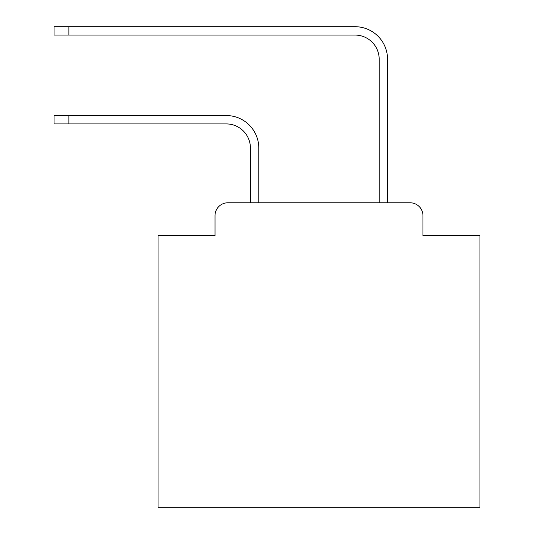 <?xml version="1.0" encoding="UTF-8"?>
<svg xmlns="http://www.w3.org/2000/svg" width="534" height="534" viewBox="0 0 534 534"><rect width="100%" height="100%" fill="white"/><g stroke="black" fill="none" stroke-linecap="round" stroke-linejoin="round"><path stroke-width="0.8" d="M215.015 215.656L215.015 235.614L215.015 215.656A12.876 12.876 0 0 1 227.891 202.78L250.419 202.78L250.419 148.058A24.143 24.143 0 0 0 226.282 123.915A24.143 24.143 0 0 1 250.419 148.058A24.143 24.143 0 0 0 226.282 123.915A24.143 24.143 0 0 1 250.419 148.058A24.143 24.143 0 0 0 226.282 123.915A24.143 24.143 0 0 1 250.419 148.058A24.143 24.143 0 0 0 226.282 123.915A24.143 24.143 0 0 1 250.419 148.058A24.143 24.143 0 0 0 226.282 123.915A24.143 24.143 0 0 1 250.419 148.058A24.143 24.143 0 0 0 226.282 123.915A24.143 24.143 0 0 1 250.419 148.058A24.143 24.143 0 0 0 226.282 123.915A24.143 24.143 0 0 1 250.419 148.058A24.143 24.143 0 0 0 226.282 123.915A24.143 24.143 0 0 1 250.419 148.058A24.143 24.143 0 0 0 226.282 123.915A24.143 24.143 0 0 1 250.419 148.058A24.143 24.143 0 0 0 226.282 123.915A24.143 24.143 0 0 1 250.419 148.058A24.143 24.143 0 0 0 226.282 123.915A24.143 24.143 0 0 1 250.419 148.058A24.143 24.143 0 0 0 226.282 123.915A24.143 24.143 0 0 1 250.419 148.058A24.143 24.143 0 0 0 226.282 123.915A24.143 24.143 0 0 1 250.419 148.058A24.143 24.143 0 0 0 226.282 123.915A24.143 24.143 0 0 1 250.419 148.058A24.143 24.143 0 0 0 226.282 123.915A24.143 24.143 0 0 1 250.419 148.058A24.143 24.143 0 0 0 226.282 123.915A24.143 24.143 0 0 1 250.419 148.058A24.143 24.143 0 0 0 226.282 123.915A24.143 24.143 0 0 1 250.419 148.058A24.143 24.143 0 0 0 226.282 123.915A24.143 24.143 0 0 1 250.419 148.058A24.143 24.143 0 0 0 226.282 123.915A24.143 24.143 0 0 1 250.419 148.058A24.143 24.143 0 0 0 226.282 123.915A24.143 24.143 0 0 1 250.419 148.058A24.143 24.143 0 0 0 226.282 123.915A24.143 24.143 0 0 1 250.419 148.058A24.143 24.143 0 0 0 226.282 123.915L54.061 123.915L54.061 115.544L68.866 115.544L68.866 123.915M422.961 235.614L422.961 215.656L422.961 235.614L479.939 235.614L479.939 507.3L158.037 507.3L158.037 235.614L215.015 235.614M422.961 215.656A12.876 12.876 0 0 0 410.085 202.78L227.891 202.78M68.866 115.544L226.282 115.544A32.514 32.514 0 0 1 258.79 148.058L258.79 202.78L258.79 148.058L258.79 202.78L258.79 148.058L258.79 202.78L258.79 148.058L258.79 202.78L258.79 148.058L258.79 202.78L258.79 148.058L258.79 202.78L258.79 148.058L258.79 202.78L258.79 148.058L258.79 202.78L258.79 148.058L258.79 202.78L258.79 148.058L258.79 202.78L258.79 148.058L258.79 202.78L258.79 148.058L258.79 202.78L258.79 148.058L258.79 202.78L258.79 148.058L258.79 202.78L258.79 148.058L258.79 202.78L258.79 148.058L258.79 202.78L258.79 148.058L258.79 202.78L258.79 148.058L258.79 202.78L258.79 148.058L258.79 202.78L258.79 148.058L258.79 202.78L258.79 148.058L258.79 202.78L258.79 148.058L258.79 202.78L379.18 202.78L379.18 59.214A24.143 24.143 0 0 0 355.043 35.07A24.143 24.143 0 0 1 379.18 59.214A24.143 24.143 0 0 0 355.043 35.07A24.143 24.143 0 0 1 379.18 59.214A24.143 24.143 0 0 0 355.043 35.07A24.143 24.143 0 0 1 379.18 59.214A24.143 24.143 0 0 0 355.043 35.07A24.143 24.143 0 0 1 379.18 59.214A24.143 24.143 0 0 0 355.043 35.07A24.143 24.143 0 0 1 379.18 59.214A24.143 24.143 0 0 0 355.043 35.07A24.143 24.143 0 0 1 379.18 59.214A24.143 24.143 0 0 0 355.043 35.07A24.143 24.143 0 0 1 379.18 59.214A24.143 24.143 0 0 0 355.043 35.07A24.143 24.143 0 0 1 379.18 59.214A24.143 24.143 0 0 0 355.043 35.07A24.143 24.143 0 0 1 379.18 59.214A24.143 24.143 0 0 0 355.043 35.07A24.143 24.143 0 0 1 379.18 59.214A24.143 24.143 0 0 0 355.043 35.07A24.143 24.143 0 0 1 379.18 59.214A24.143 24.143 0 0 0 355.043 35.07A24.143 24.143 0 0 1 379.18 59.214A24.143 24.143 0 0 0 355.043 35.07A24.143 24.143 0 0 1 379.18 59.214A24.143 24.143 0 0 0 355.043 35.07A24.143 24.143 0 0 1 379.18 59.214A24.143 24.143 0 0 0 355.043 35.07A24.143 24.143 0 0 1 379.18 59.214A24.143 24.143 0 0 0 355.043 35.07A24.143 24.143 0 0 1 379.18 59.214A24.143 24.143 0 0 0 355.043 35.07A24.143 24.143 0 0 1 379.18 59.214A24.143 24.143 0 0 0 355.043 35.07A24.143 24.143 0 0 1 379.18 59.214A24.143 24.143 0 0 0 355.043 35.07A24.143 24.143 0 0 1 379.18 59.214A24.143 24.143 0 0 0 355.043 35.07A24.143 24.143 0 0 1 379.18 59.214A24.143 24.143 0 0 0 355.043 35.07A24.143 24.143 0 0 1 379.18 59.214A24.143 24.143 0 0 0 355.043 35.07L54.061 35.07L54.061 26.7L68.866 26.7L68.866 35.07M68.866 26.7L355.043 26.7A32.514 32.514 0 0 1 387.55 59.214L387.55 202.78L387.55 59.214L387.55 202.78L387.55 59.214L387.55 202.78L387.55 59.214L387.55 202.78L387.55 59.214L387.55 202.78L387.55 59.214L387.55 202.78L387.55 59.214L387.55 202.78L387.55 59.214L387.55 202.78L387.55 59.214L387.55 202.78L387.55 59.214L387.55 202.78L387.55 59.214L387.55 202.78L387.55 59.214L387.55 202.78L387.55 59.214L387.55 202.78L387.55 59.214L387.55 202.78L387.55 59.214L387.55 202.78L387.55 59.214L387.55 202.78L387.55 59.214L387.55 202.78L387.55 59.214L387.55 202.78L387.55 59.214L387.55 202.78L387.55 59.214L387.55 202.78L387.55 59.214L387.55 202.78L387.55 59.214L387.55 202.78L410.085 202.78"/></g></svg>

